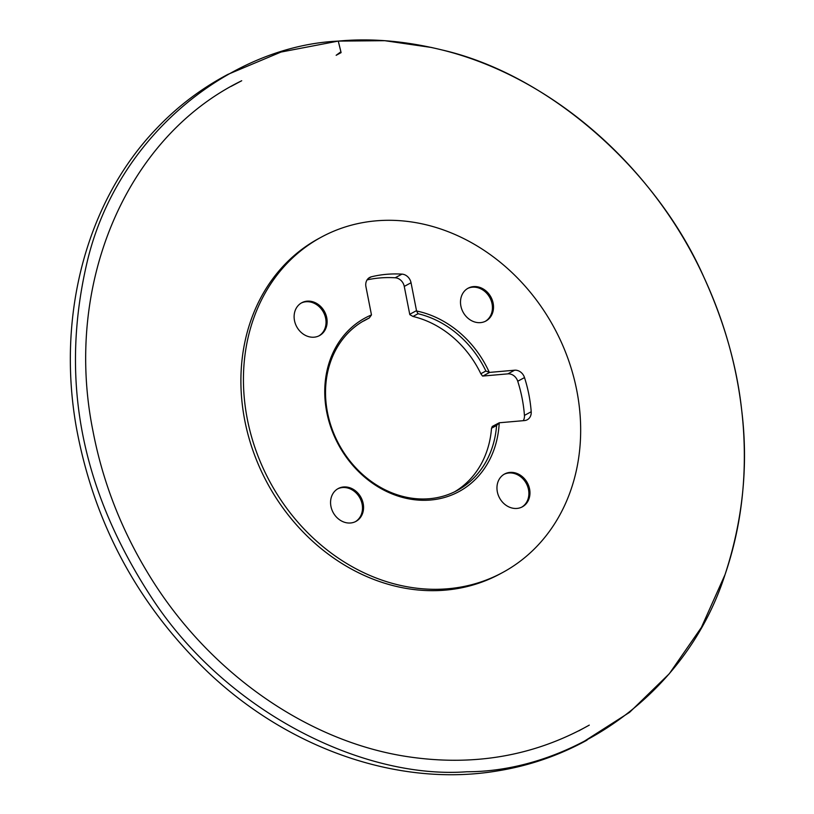 <?xml version="1.0" encoding="UTF-8"?>
<svg xmlns="http://www.w3.org/2000/svg" width="814" height="814" viewBox="0 0 814 814"><rect width="100%" height="100%" fill="white"/><g stroke="black" fill="none" stroke-linecap="round" stroke-linejoin="round"><path stroke-width="1.22" d="M489.326 372.395A98.677 83.689 61.7 0 0 416.595 310.999L418.05 313.726A96.856 82.133 -118.3 0 1 485.897 371.001L489.326 372.395A3.022 2.564 61.7 0 0 489.652 372.395L514.631 370.207A9.687 8.211 61.7 0 1 524.511 377.584A133.14 112.912 -118.3 0 1 531.206 411.742A9.687 8.211 61.7 0 1 527.269 419.749A9.687 8.211 61.7 0 1 524.511 420.573L499.531 422.751A3.022 2.564 61.7 0 0 499.216 422.802L492.175 426.516M364.184 320.736L369.251 317.999L371.459 314.947A98.677 83.689 61.7 0 0 326.77 412.25A98.677 83.689 61.7 0 0 430.718 500.01A98.677 83.689 61.7 0 0 499.216 422.802L496.581 425.498A96.856 82.133 -118.3 0 1 457.163 490.496A96.856 82.133 -118.3 0 1 429.527 498.707A96.856 82.133 -118.3 0 1 327.503 412.576A96.856 82.133 -118.3 0 1 365.211 320.014A96.856 82.133 -118.3 0 1 369.251 317.999L364.184 320.736A96.856 82.133 61.7 0 0 362.708 321.428M371.459 314.947A3.022 2.564 61.7 0 0 371.408 314.591L365.934 286.701A9.687 8.211 61.7 0 1 369.709 277.442A9.687 8.211 61.7 0 1 371.367 276.801A133.14 112.912 -118.3 0 1 401.963 274.125A9.687 8.211 61.7 0 1 411.039 282.753L416.503 310.643A3.022 2.564 61.7 0 0 416.595 310.999M294.169 315.252A18.661 15.832 61.7 0 0 302.096 333.221A18.661 15.832 61.7 0 0 319.485 335.602A18.661 15.832 61.7 0 0 324.552 311.66A18.661 15.832 61.7 0 0 301.76 302.747A18.661 15.832 61.7 0 0 294.169 315.252M460.551 300.702A18.661 15.832 61.7 0 0 468.488 318.661A18.661 15.832 61.7 0 0 485.866 321.042A18.661 15.832 61.7 0 0 493.04 302.716A18.661 15.832 61.7 0 0 478.347 286.976A18.661 15.832 61.7 0 0 468.152 288.187A18.661 15.832 61.7 0 0 460.551 300.702M497.008 486.497A18.661 15.832 61.7 0 0 504.934 504.456A18.661 15.832 61.7 0 0 522.323 506.847A18.661 15.832 61.7 0 0 529.914 494.332A18.661 15.832 61.7 0 0 521.988 476.373A18.661 15.832 61.7 0 0 504.609 473.992A18.661 15.832 61.7 0 0 497.008 486.497M330.616 501.058A18.661 15.832 61.7 0 0 345.736 522.608A18.661 15.832 61.7 0 0 355.932 521.398A18.661 15.832 61.7 0 0 360.999 497.466A18.661 15.832 61.7 0 0 338.217 488.553A18.661 15.832 61.7 0 0 330.616 501.058M580.117 444.79A190.629 161.66 -118.3 0 1 502.533 572.578A190.629 161.66 -118.3 0 1 269.76 481.542A190.629 161.66 -118.3 0 1 321.55 237.016A190.629 161.66 -118.3 0 1 499.124 261.355A190.629 161.66 -118.3 0 1 580.117 444.79M489.652 372.395L482.875 376.048L507.855 373.86A9.687 8.211 -118.3 0 1 517.735 381.237A133.14 112.912 61.7 0 1 524.44 415.394A9.687 8.211 -118.3 0 1 523.29 420.675M482.875 376.048A3.022 2.564 -118.3 0 1 482.549 376.048L480.83 373.738A96.856 82.133 61.7 0 0 412.983 316.463L409.829 314.652A3.022 2.564 -118.3 0 1 409.737 314.296L404.263 286.406A9.687 8.211 -118.3 0 0 395.187 277.778A133.14 112.912 61.7 0 0 367.083 279.884M502.533 572.578L500 573.941A190.629 161.66 -118.3 0 1 267.216 482.906A190.629 161.66 -118.3 0 1 319.007 238.39L321.55 237.016M454.609 491.809A96.856 82.133 61.7 0 0 491.514 428.235L492.439 426.455M355.382 521.682A18.661 15.832 61.7 0 0 362.444 509.472A18.661 15.832 61.7 0 0 354.792 491.737A18.661 15.832 61.7 0 0 337.678 488.858M521.774 507.122A18.661 15.832 61.7 0 0 528.835 494.912A18.661 15.832 61.7 0 0 521.184 477.177A18.661 15.832 61.7 0 0 504.07 474.297M485.327 321.316A18.661 15.832 61.7 0 0 492.378 309.117A18.661 15.832 61.7 0 0 477.258 287.566A18.661 15.832 61.7 0 0 467.612 288.492M301.221 303.052A18.661 15.832 -118.3 0 1 318.335 305.942A18.661 15.832 -118.3 0 1 325.987 323.677A18.661 15.832 -118.3 0 1 318.935 335.877M338.268 41.107C370.777 38.004 405.372 40.954 442.053 49.959C548.046 74.196 656.623 169.231 704.293 278.103C724.531 322.71 737.006 366.778 741.707 410.297C748.473 465.232 742.917 520.014 725.04 574.623C685.632 697.232 569.637 771.784 466.788 771.764C363.624 779.436 227.289 712.738 152.472 598.951C81.176 490.333 59.727 381.003 86.722 263.787C116.331 134.524 231.634 45.879 338.268 41.107L341.086 52.635L336.151 55.301L340.913 51.77L338.268 41.107M496.581 425.498L491.514 428.235M524.44 415.394L531.206 411.742M524.511 377.584L517.735 381.237M507.855 373.86L514.631 370.207M480.83 373.738L485.897 371.001M418.05 313.726L412.983 316.463M409.737 314.296L416.503 310.643M411.039 282.753L404.263 286.406M395.187 277.778L401.963 274.125M371.367 276.801L368.254 278.49M442.053 49.959C550.254 76.658 651.119 163.695 702.828 274.908C725.874 323.962 739.366 374.684 743.294 427.096C746.977 479.11 740.893 528.286 725.04 574.623L701.414 627.401L669.291 673.748L629.598 712.321L581.735 742.867L587.057 740.13C558.892 755.596 528.947 765.872 497.222 770.96C399.705 787.331 289.815 749.796 208.079 672.262C137.841 604.802 93.925 523.188 76.353 427.431C56.38 314.886 86.874 200.916 156.359 128.724C177.269 106.644 201.221 88.472 228.205 74.216L222.751 77.289L227.849 74.41L280.962 52.065L338.166 41.097L384.778 40.7L431.878 47.538M578.744 730.891L589.285 725.121C534.32 755.962 473.962 766.503 408.221 756.755C306.522 741.686 206.553 671.021 147.476 572.446C120.737 528.184 102.574 481.084 92.989 431.155C63.329 284.798 125.967 137.169 241.717 80.739L231.095 86.386"/></g></svg>
